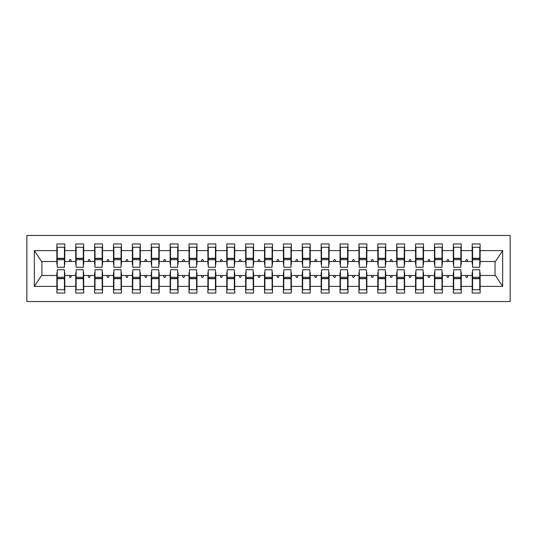 <?xml version="1.0" encoding="UTF-8"?>
<svg xmlns="http://www.w3.org/2000/svg" width="537" height="537" viewBox="0 0 537 537"><rect width="100%" height="100%" fill="white"/><g stroke="black" fill="none" stroke-linecap="round" stroke-linejoin="round"><path stroke-width="0.81" d="M26.85 301.539L510.15 301.539L510.15 235.461L26.85 235.461L26.85 301.539M472.58 272.655L472.204 272.655L472.204 275.488L461.256 275.488L461.256 272.655L460.874 272.655M479.756 264.345L480.132 264.345L480.132 261.512L495.429 261.512L502.672 250.611L502.672 286.389L480.132 286.389L480.132 293.041L472.204 293.041L472.204 275.488M480.132 261.512L480.132 243.959L472.204 243.959L472.204 250.611L461.256 250.611L461.256 264.345L460.874 264.345M472.58 264.345L472.204 264.345L472.204 250.611M453.705 272.655L453.322 272.655L453.322 275.488L442.374 275.488L442.374 272.655L441.998 272.655M472.204 286.389L461.256 286.389L461.256 293.041L453.322 293.041L453.322 275.488M461.256 250.611L461.256 243.959L453.322 243.959L453.322 250.611L442.374 250.611L442.374 264.345L441.998 264.345M453.705 264.345L453.322 264.345L453.322 250.611M434.822 272.655L434.446 272.655L434.446 275.488L423.498 275.488L423.498 272.655L423.116 272.655M453.322 286.389L442.374 286.389L442.374 293.041L434.446 293.041L434.446 275.488M442.374 250.611L442.374 243.959L434.446 243.959L434.446 250.611L423.498 250.611L423.498 264.345L423.116 264.345M434.822 264.345L434.446 264.345L434.446 250.611M415.947 272.655L415.564 272.655L415.564 275.488L404.616 275.488L404.616 272.655L404.24 272.655M434.446 286.389L423.498 286.389L423.498 293.041L415.564 293.041L415.564 275.488M423.498 250.611L423.498 243.959L415.564 243.959L415.564 250.611L404.616 250.611L404.616 264.345L404.24 264.345M415.947 264.345L415.564 264.345L415.564 250.611M397.065 272.655L396.689 272.655L396.689 275.488L385.741 275.488L385.741 272.655L385.358 272.655M415.564 286.389L404.616 286.389L404.616 293.041L396.689 293.041L396.689 275.488M404.616 250.611L404.616 243.959L396.689 243.959L396.689 250.611L385.741 250.611L385.741 264.345L385.358 264.345M397.065 264.345L396.689 264.345L396.689 250.611M378.189 272.655L377.806 272.655L377.806 275.488L366.858 275.488L366.858 272.655L366.482 272.655M396.689 286.389L385.741 286.389L385.741 293.041L377.806 293.041L377.806 275.488M385.741 250.611L385.741 243.959L377.806 243.959L377.806 250.611L366.858 250.611L366.858 264.345L366.482 264.345M378.189 264.345L377.806 264.345L377.806 250.611M359.307 272.655L358.931 272.655L358.931 275.488L347.983 275.488L347.983 272.655L347.6 272.655M377.806 286.389L366.858 286.389L366.858 293.041L358.931 293.041L358.931 275.488M366.858 250.611L366.858 243.959L358.931 243.959L358.931 250.611L347.983 250.611L347.983 264.345L347.6 264.345M359.307 264.345L358.931 264.345L358.931 250.611M340.431 272.655L340.049 272.655L340.049 275.488L329.1 275.488L329.1 272.655L328.725 272.655M358.931 286.389L347.983 286.389L347.983 293.041L340.049 293.041L340.049 275.488M347.983 250.611L347.983 243.959L340.049 243.959L340.049 250.611L329.1 250.611L329.1 264.345L328.725 264.345M340.431 264.345L340.049 264.345L340.049 250.611M321.549 272.655L321.173 272.655L321.173 275.488L310.225 275.488L310.225 272.655L309.842 272.655M340.049 286.389L329.1 286.389L329.1 293.041L321.173 293.041L321.173 275.488M329.1 250.611L329.1 243.959L321.173 243.959L321.173 250.611L310.225 250.611L310.225 264.345L309.842 264.345M321.549 264.345L321.173 264.345L321.173 250.611M302.673 272.655L302.291 272.655L302.291 275.488L291.343 275.488L291.343 272.655L290.967 272.655M321.173 286.389L310.225 286.389L310.225 293.041L302.291 293.041L302.291 275.488M310.225 250.611L310.225 243.959L302.291 243.959L302.291 250.611L291.343 250.611L291.343 264.345L290.967 264.345M302.673 264.345L302.291 264.345L302.291 250.611M283.791 272.655L283.415 272.655L283.415 275.488L272.467 275.488L272.467 272.655L272.084 272.655M302.291 286.389L291.343 286.389L291.343 293.041L283.415 293.041L283.415 275.488M291.343 250.611L291.343 243.959L283.415 243.959L283.415 250.611L272.467 250.611L272.467 264.345L272.084 264.345M283.791 264.345L283.415 264.345L283.415 250.611M264.916 272.655L264.533 272.655L264.533 275.488L253.585 275.488L253.585 272.655L253.209 272.655M283.415 286.389L272.467 286.389L272.467 293.041L264.533 293.041L264.533 275.488M272.467 250.611L272.467 243.959L264.533 243.959L264.533 250.611L253.585 250.611L253.585 264.345L253.209 264.345M264.916 264.345L264.533 264.345L264.533 250.611M246.033 272.655L245.657 272.655L245.657 275.488L234.709 275.488L234.709 272.655L234.327 272.655M264.533 286.389L253.585 286.389L253.585 293.041L245.657 293.041L245.657 275.488M253.585 250.611L253.585 243.959L245.657 243.959L245.657 250.611L234.709 250.611L234.709 264.345L234.327 264.345M246.033 264.345L245.657 264.345L245.657 250.611M227.158 272.655L226.775 272.655L226.775 275.488L215.827 275.488L215.827 272.655L215.451 272.655M245.657 286.389L234.709 286.389L234.709 293.041L226.775 293.041L226.775 275.488M234.709 250.611L234.709 243.959L226.775 243.959L226.775 250.611L215.827 250.611L215.827 264.345L215.451 264.345M227.158 264.345L226.775 264.345L226.775 250.611M208.275 272.655L207.9 272.655L207.9 275.488L196.951 275.488L196.951 272.655L196.569 272.655M226.775 286.389L215.827 286.389L215.827 293.041L207.9 293.041L207.9 275.488M215.827 250.611L215.827 243.959L207.9 243.959L207.9 250.611L196.951 250.611L196.951 264.345L196.569 264.345M208.275 264.345L207.9 264.345L207.9 250.611M189.4 272.655L189.017 272.655L189.017 275.488L178.069 275.488L178.069 272.655L177.693 272.655M207.9 286.389L196.951 286.389L196.951 293.041L189.017 293.041L189.017 275.488M196.951 250.611L196.951 243.959L189.017 243.959L189.017 250.611L178.069 250.611L178.069 264.345L177.693 264.345M189.4 264.345L189.017 264.345L189.017 250.611M170.518 272.655L170.142 272.655L170.142 275.488L159.194 275.488L159.194 272.655L158.811 272.655M189.017 286.389L178.069 286.389L178.069 293.041L170.142 293.041L170.142 275.488M178.069 250.611L178.069 243.959L170.142 243.959L170.142 250.611L159.194 250.611L159.194 264.345L158.811 264.345M170.518 264.345L170.142 264.345L170.142 250.611M151.642 272.655L151.259 272.655L151.259 275.488L140.311 275.488L140.311 272.655L139.935 272.655M170.142 286.389L159.194 286.389L159.194 293.041L151.259 293.041L151.259 275.488M159.194 250.611L159.194 243.959L151.259 243.959L151.259 250.611L140.311 250.611L140.311 264.345L139.935 264.345M151.642 264.345L151.259 264.345L151.259 250.611M132.76 272.655L132.384 272.655L132.384 275.488L121.436 275.488L121.436 272.655L121.053 272.655M151.259 286.389L140.311 286.389L140.311 293.041L132.384 293.041L132.384 275.488M140.311 250.611L140.311 243.959L132.384 243.959L132.384 250.611L121.436 250.611L121.436 264.345L121.053 264.345M132.76 264.345L132.384 264.345L132.384 250.611M113.884 272.655L113.502 272.655L113.502 275.488L102.554 275.488L102.554 272.655L102.178 272.655M132.384 286.389L121.436 286.389L121.436 293.041L113.502 293.041L113.502 275.488M121.436 250.611L121.436 243.959L113.502 243.959L113.502 250.611L102.554 250.611L102.554 264.345L102.178 264.345M113.884 264.345L113.502 264.345L113.502 250.611M95.002 272.655L94.626 272.655L94.626 275.488L83.678 275.488L83.678 272.655L83.295 272.655M113.502 286.389L102.554 286.389L102.554 293.041L94.626 293.041L94.626 275.488M102.554 250.611L102.554 243.959L94.626 243.959L94.626 250.611L83.678 250.611L83.678 264.345L83.295 264.345M95.002 264.345L94.626 264.345L94.626 250.611M76.126 272.655L75.744 272.655L75.744 275.488L64.796 275.488L64.796 293.041L56.868 293.041L56.868 275.488L41.571 275.488L34.328 286.389L34.328 250.611L41.571 261.512L56.868 261.512L56.868 250.611L34.328 250.611M94.626 286.389L83.678 286.389L83.678 293.041L75.744 293.041L75.744 275.488M83.678 250.611L83.678 243.959L75.744 243.959L75.744 250.611L64.796 250.611L64.796 243.959L56.868 243.959L56.868 250.611M76.126 264.345L75.744 264.345L75.744 250.611M57.244 272.655L56.868 272.655L56.868 275.488M56.868 261.512L56.868 264.345L57.244 264.345M479.756 272.655L480.132 272.655L480.132 286.389M461.256 286.389L461.256 275.488M442.374 286.389L442.374 275.488M423.498 286.389L423.498 275.488M404.616 286.389L404.616 275.488M385.741 286.389L385.741 275.488M366.858 286.389L366.858 275.488M347.983 286.389L347.983 275.488M329.1 286.389L329.1 275.488M310.225 286.389L310.225 275.488M291.343 286.389L291.343 275.488M272.467 286.389L272.467 275.488M253.585 286.389L253.585 275.488M234.709 286.389L234.709 275.488M215.827 286.389L215.827 275.488M196.951 286.389L196.951 275.488M178.069 286.389L178.069 275.488M159.194 286.389L159.194 275.488M140.311 286.389L140.311 275.488M121.436 286.389L121.436 275.488M102.554 286.389L102.554 275.488M83.678 286.389L83.678 275.488M502.672 250.611L480.132 250.611M75.744 286.389L64.796 286.389M56.868 286.389L34.328 286.389M465.572 261.512L467.888 261.512L467.203 259.626L466.257 259.626L465.572 261.512L461.256 261.512M472.204 261.512L467.888 261.512M465.572 275.488L466.257 277.374L467.203 277.374L467.888 275.488M446.69 261.512L449.006 261.512L448.321 259.626L447.375 259.626L446.69 261.512L442.374 261.512M453.322 261.512L449.006 261.512M446.69 275.488L447.375 277.374L448.321 277.374L449.006 275.488M427.814 261.512L430.13 261.512L429.446 259.626L428.499 259.626L427.814 261.512L423.498 261.512M434.446 261.512L430.13 261.512M427.814 275.488L428.499 277.374L429.446 277.374L430.13 275.488M408.932 261.512L411.248 261.512L410.563 259.626L409.617 259.626L408.932 261.512L404.616 261.512M415.564 261.512L411.248 261.512M408.932 275.488L409.617 277.374L410.563 277.374L411.248 275.488M390.057 261.512L392.372 261.512L391.688 259.626L390.741 259.626L390.057 261.512L385.741 261.512M396.689 261.512L392.372 261.512M390.057 275.488L390.741 277.374L391.688 277.374L392.372 275.488M371.174 261.512L373.49 261.512L372.806 259.626L371.859 259.626L371.174 261.512L366.858 261.512M377.806 261.512L373.49 261.512M371.174 275.488L371.859 277.374L372.806 277.374L373.49 275.488M352.299 261.512L354.615 261.512L353.93 259.626L352.984 259.626L352.299 261.512L347.983 261.512M358.931 261.512L354.615 261.512M352.299 275.488L352.984 277.374L353.93 277.374L354.615 275.488M333.417 261.512L335.732 261.512L335.048 259.626L334.101 259.626L333.417 261.512L329.1 261.512M340.049 261.512L335.732 261.512M333.417 275.488L334.101 277.374L335.048 277.374L335.732 275.488M314.541 261.512L316.857 261.512L316.172 259.626L315.226 259.626L314.541 261.512L310.225 261.512M321.173 261.512L316.857 261.512M314.541 275.488L315.226 277.374L316.172 277.374L316.857 275.488M295.659 261.512L297.975 261.512L297.29 259.626L296.343 259.626L295.659 261.512L291.343 261.512M302.291 261.512L297.975 261.512M295.659 275.488L296.343 277.374L297.29 277.374L297.975 275.488M276.783 261.512L279.099 261.512L278.414 259.626L277.468 259.626L276.783 261.512L272.467 261.512M283.415 261.512L279.099 261.512M276.783 275.488L277.468 277.374L278.414 277.374L279.099 275.488M257.901 261.512L260.217 261.512L259.532 259.626L258.586 259.626L257.901 261.512L253.585 261.512M264.533 261.512L260.217 261.512M257.901 275.488L258.586 277.374L259.532 277.374L260.217 275.488M239.025 261.512L241.341 261.512L240.657 259.626L239.71 259.626L239.025 261.512L234.709 261.512M245.657 261.512L241.341 261.512M239.025 275.488L239.71 277.374L240.657 277.374L241.341 275.488M220.143 261.512L222.459 261.512L221.774 259.626L220.828 259.626L220.143 261.512L215.827 261.512M226.775 261.512L222.459 261.512M220.143 275.488L220.828 277.374L221.774 277.374L222.459 275.488M201.268 261.512L203.583 261.512L202.899 259.626L201.952 259.626L201.268 261.512L196.951 261.512M207.9 261.512L203.583 261.512M201.268 275.488L201.952 277.374L202.899 277.374L203.583 275.488M182.385 261.512L184.701 261.512L184.016 259.626L183.07 259.626L182.385 261.512L178.069 261.512M189.017 261.512L184.701 261.512M182.385 275.488L183.07 277.374L184.016 277.374L184.701 275.488M163.51 261.512L165.826 261.512L165.141 259.626L164.194 259.626L163.51 261.512L159.194 261.512M170.142 261.512L165.826 261.512M163.51 275.488L164.194 277.374L165.141 277.374L165.826 275.488M144.628 261.512L146.943 261.512L146.259 259.626L145.312 259.626L144.628 261.512L140.311 261.512M151.259 261.512L146.943 261.512M144.628 275.488L145.312 277.374L146.259 277.374L146.943 275.488M125.752 261.512L128.068 261.512L127.383 259.626L126.437 259.626L125.752 261.512L121.436 261.512M132.384 261.512L128.068 261.512M125.752 275.488L126.437 277.374L127.383 277.374L128.068 275.488M106.87 261.512L109.186 261.512L108.501 259.626L107.554 259.626L106.87 261.512L102.554 261.512M113.502 261.512L109.186 261.512M106.87 275.488L107.554 277.374L108.501 277.374L109.186 275.488M87.994 261.512L90.31 261.512L89.625 259.626L88.679 259.626L87.994 261.512L83.678 261.512M94.626 261.512L90.31 261.512M87.994 275.488L88.679 277.374L89.625 277.374L90.31 275.488M69.112 261.512L71.428 261.512L70.743 259.626L69.797 259.626L69.112 261.512L64.796 261.512L64.796 250.611M75.744 261.512L71.428 261.512M69.112 275.488L69.797 277.374L70.743 277.374L71.428 275.488M64.42 272.655L64.796 272.655L64.796 275.488M64.796 261.512L64.796 264.345L64.42 264.345M502.672 286.389L495.429 275.488L480.132 275.488M41.953 261.512L41.953 275.488M495.047 275.488L495.047 261.512M56.868 247.262L57.244 247.262L56.868 247.262M57.244 259.72L57.244 247.262L64.796 247.262L64.42 247.262L64.42 267.272L57.244 267.272L57.244 259.72L64.42 259.72M64.42 277.28L64.42 289.738L56.868 289.738L57.244 289.738L57.244 269.728L64.42 269.728L64.42 277.28L57.244 277.28M75.744 247.262L76.126 247.262L75.744 247.262M76.126 259.72L76.126 247.262L83.678 247.262L83.295 247.262L83.295 267.272L76.126 267.272L76.126 259.72L83.295 259.72M83.295 277.28L83.295 289.738L75.744 289.738L76.126 289.738L76.126 269.728L83.295 269.728L83.295 277.28L76.126 277.28M94.626 247.262L95.002 247.262L94.626 247.262M95.002 259.72L95.002 247.262L102.554 247.262L102.178 247.262L102.178 267.272L95.002 267.272L95.002 259.72L102.178 259.72M102.178 277.28L102.178 289.738L94.626 289.738L95.002 289.738L95.002 269.728L102.178 269.728L102.178 277.28L95.002 277.28M113.502 247.262L113.884 247.262L113.502 247.262M113.884 259.72L113.884 247.262L121.436 247.262L121.053 247.262L121.053 267.272L113.884 267.272L113.884 259.72L121.053 259.72M121.053 277.28L121.053 289.738L113.502 289.738L113.884 289.738L113.884 269.728L121.053 269.728L121.053 277.28L113.884 277.28M132.384 247.262L132.76 247.262L132.384 247.262M132.76 259.72L132.76 247.262L140.311 247.262L139.935 247.262L139.935 267.272L132.76 267.272L132.76 259.72L139.935 259.72M139.935 277.28L139.935 289.738L132.384 289.738L132.76 289.738L132.76 269.728L139.935 269.728L139.935 277.28L132.76 277.28M151.259 247.262L151.642 247.262L151.259 247.262M151.642 259.72L151.642 247.262L159.194 247.262L158.811 247.262L158.811 267.272L151.642 267.272L151.642 259.72L158.811 259.72M158.811 277.28L158.811 289.738L151.259 289.738L151.642 289.738L151.642 269.728L158.811 269.728L158.811 277.28L151.642 277.28M170.142 247.262L170.518 247.262L170.142 247.262M170.518 259.72L170.518 247.262L178.069 247.262L177.693 247.262L177.693 267.272L170.518 267.272L170.518 259.72L177.693 259.72M177.693 277.28L177.693 289.738L170.142 289.738L170.518 289.738L170.518 269.728L177.693 269.728L177.693 277.28L170.518 277.28M189.017 247.262L189.4 247.262L189.017 247.262M189.4 259.72L189.4 247.262L196.951 247.262L196.569 247.262L196.569 267.272L189.4 267.272L189.4 259.72L196.569 259.72M196.569 277.28L196.569 289.738L189.017 289.738L189.4 289.738L189.4 269.728L196.569 269.728L196.569 277.28L189.4 277.28M207.9 247.262L208.275 247.262L207.9 247.262M208.275 259.72L208.275 247.262L215.827 247.262L215.451 247.262L215.451 267.272L208.275 267.272L208.275 259.72L215.451 259.72M215.451 277.28L215.451 289.738L207.9 289.738L208.275 289.738L208.275 269.728L215.451 269.728L215.451 277.28L208.275 277.28M226.775 247.262L227.158 247.262L226.775 247.262M227.158 259.72L227.158 247.262L234.709 247.262L234.327 247.262L234.327 267.272L227.158 267.272L227.158 259.72L234.327 259.72M234.327 277.28L234.327 289.738L226.775 289.738L227.158 289.738L227.158 269.728L234.327 269.728L234.327 277.28L227.158 277.28M245.657 247.262L246.033 247.262L245.657 247.262M246.033 259.72L246.033 247.262L253.585 247.262L253.209 247.262L253.209 267.272L246.033 267.272L246.033 259.72L253.209 259.72M253.209 277.28L253.209 289.738L245.657 289.738L246.033 289.738L246.033 269.728L253.209 269.728L253.209 277.28L246.033 277.28M264.533 247.262L264.916 247.262L264.533 247.262M264.916 259.72L264.916 247.262L272.467 247.262L272.084 247.262L272.084 267.272L264.916 267.272L264.916 259.72L272.084 259.72M272.084 277.28L272.084 289.738L264.533 289.738L264.916 289.738L264.916 269.728L272.084 269.728L272.084 277.28L264.916 277.28M283.415 247.262L283.791 247.262L283.415 247.262M283.791 259.72L283.791 247.262L291.343 247.262L290.967 247.262L290.967 267.272L283.791 267.272L283.791 259.72L290.967 259.72M290.967 277.28L290.967 289.738L283.415 289.738L283.791 289.738L283.791 269.728L290.967 269.728L290.967 277.28L283.791 277.28M302.291 247.262L302.673 247.262L302.291 247.262M302.673 259.72L302.673 247.262L310.225 247.262L309.842 247.262L309.842 267.272L302.673 267.272L302.673 259.72L309.842 259.72M309.842 277.28L309.842 289.738L302.291 289.738L302.673 289.738L302.673 269.728L309.842 269.728L309.842 277.28L302.673 277.28M321.173 247.262L321.549 247.262L321.173 247.262M321.549 259.72L321.549 247.262L329.1 247.262L328.725 247.262L328.725 267.272L321.549 267.272L321.549 259.72L328.725 259.72M328.725 277.28L328.725 289.738L321.173 289.738L321.549 289.738L321.549 269.728L328.725 269.728L328.725 277.28L321.549 277.28M340.049 247.262L340.431 247.262L340.049 247.262M340.431 259.72L340.431 247.262L347.983 247.262L347.6 247.262L347.6 267.272L340.431 267.272L340.431 259.72L347.6 259.72M347.6 277.28L347.6 289.738L340.049 289.738L340.431 289.738L340.431 269.728L347.6 269.728L347.6 277.28L340.431 277.28M358.931 247.262L359.307 247.262L358.931 247.262M359.307 259.72L359.307 247.262L366.858 247.262L366.482 247.262L366.482 267.272L359.307 267.272L359.307 259.72L366.482 259.72M366.482 277.28L366.482 289.738L358.931 289.738L359.307 289.738L359.307 269.728L366.482 269.728L366.482 277.28L359.307 277.28M377.806 247.262L378.189 247.262L377.806 247.262M378.189 259.72L378.189 247.262L385.741 247.262L385.358 247.262L385.358 267.272L378.189 267.272L378.189 259.72L385.358 259.72M385.358 277.28L385.358 289.738L377.806 289.738L378.189 289.738L378.189 269.728L385.358 269.728L385.358 277.28L378.189 277.28M396.689 247.262L397.065 247.262L396.689 247.262M397.065 259.72L397.065 247.262L404.616 247.262L404.24 247.262L404.24 267.272L397.065 267.272L397.065 259.72L404.24 259.72M404.24 277.28L404.24 289.738L396.689 289.738L397.065 289.738L397.065 269.728L404.24 269.728L404.24 277.28L397.065 277.28M415.564 247.262L415.947 247.262L415.564 247.262M415.947 259.72L415.947 247.262L423.498 247.262L423.116 247.262L423.116 267.272L415.947 267.272L415.947 259.72L423.116 259.72M423.116 277.28L423.116 289.738L415.564 289.738L415.947 289.738L415.947 269.728L423.116 269.728L423.116 277.28L415.947 277.28M434.446 247.262L434.822 247.262L434.446 247.262M434.822 259.72L434.822 247.262L442.374 247.262L441.998 247.262L441.998 267.272L434.822 267.272L434.822 259.72L441.998 259.72M441.998 277.28L441.998 289.738L434.446 289.738L434.822 289.738L434.822 269.728L441.998 269.728L441.998 277.28L434.822 277.28M453.322 247.262L453.705 247.262L453.322 247.262M453.705 259.72L453.705 247.262L461.256 247.262L460.874 247.262L460.874 267.272L453.705 267.272L453.705 259.72L460.874 259.72M460.874 277.28L460.874 289.738L453.322 289.738L453.705 289.738L453.705 269.728L460.874 269.728L460.874 277.28L453.705 277.28M472.204 247.262L472.58 247.262L472.204 247.262M472.58 259.72L472.58 247.262L480.132 247.262L479.756 247.262L479.756 267.272L472.58 267.272L472.58 259.72L479.756 259.72M479.756 277.28L479.756 289.738L472.204 289.738L472.58 289.738L472.58 269.728L479.756 269.728L479.756 277.28L472.58 277.28M57.244 285.019L56.868 285.019M64.796 285.019L64.42 285.019M64.42 278.414L57.244 278.414M64.42 251.981L64.796 251.981M56.868 251.981L57.244 251.981M57.244 258.586L64.42 258.586M83.295 251.981L83.678 251.981M75.744 251.981L76.126 251.981M76.126 258.586L83.295 258.586M102.178 251.981L102.554 251.981M94.626 251.981L95.002 251.981M95.002 258.586L102.178 258.586M121.053 251.981L121.436 251.981M113.502 251.981L113.884 251.981M113.884 258.586L121.053 258.586M139.935 251.981L140.311 251.981M132.384 251.981L132.76 251.981M132.76 258.586L139.935 258.586M76.126 285.019L75.744 285.019M83.678 285.019L83.295 285.019M83.295 278.414L76.126 278.414M95.002 285.019L94.626 285.019M102.554 285.019L102.178 285.019M102.178 278.414L95.002 278.414M113.884 285.019L113.502 285.019M121.436 285.019L121.053 285.019M121.053 278.414L113.884 278.414M132.76 285.019L132.384 285.019M140.311 285.019L139.935 285.019M139.935 278.414L132.76 278.414M158.811 251.981L159.194 251.981M151.259 251.981L151.642 251.981M151.642 258.586L158.811 258.586M151.642 285.019L151.259 285.019M159.194 285.019L158.811 285.019M158.811 278.414L151.642 278.414M177.693 251.981L178.069 251.981M170.142 251.981L170.518 251.981M170.518 258.586L177.693 258.586M170.518 285.019L170.142 285.019M178.069 285.019L177.693 285.019M177.693 278.414L170.518 278.414M196.569 251.981L196.951 251.981M189.017 251.981L189.4 251.981M189.4 258.586L196.569 258.586M189.4 285.019L189.017 285.019M196.951 285.019L196.569 285.019M196.569 278.414L189.4 278.414M215.451 251.981L215.827 251.981M207.9 251.981L208.275 251.981M208.275 258.586L215.451 258.586M208.275 285.019L207.9 285.019M215.827 285.019L215.451 285.019M215.451 278.414L208.275 278.414M234.327 251.981L234.709 251.981M226.775 251.981L227.158 251.981M227.158 258.586L234.327 258.586M227.158 285.019L226.775 285.019M234.709 285.019L234.327 285.019M234.327 278.414L227.158 278.414M253.209 251.981L253.585 251.981M245.657 251.981L246.033 251.981M246.033 258.586L253.209 258.586M246.033 285.019L245.657 285.019M253.585 285.019L253.209 285.019M253.209 278.414L246.033 278.414M272.084 251.981L272.467 251.981M264.533 251.981L264.916 251.981M264.916 258.586L272.084 258.586M264.916 285.019L264.533 285.019M272.467 285.019L272.084 285.019M272.084 278.414L264.916 278.414M290.967 251.981L291.343 251.981M283.415 251.981L283.791 251.981M283.791 258.586L290.967 258.586M283.791 285.019L283.415 285.019M291.343 285.019L290.967 285.019M290.967 278.414L283.791 278.414M309.842 251.981L310.225 251.981M302.291 251.981L302.673 251.981M302.673 258.586L309.842 258.586M302.673 285.019L302.291 285.019M310.225 285.019L309.842 285.019M309.842 278.414L302.673 278.414M328.725 251.981L329.1 251.981M321.173 251.981L321.549 251.981M321.549 258.586L328.725 258.586M321.549 285.019L321.173 285.019M329.1 285.019L328.725 285.019M328.725 278.414L321.549 278.414M347.6 251.981L347.983 251.981M340.049 251.981L340.431 251.981M340.431 258.586L347.6 258.586M340.431 285.019L340.049 285.019M347.983 285.019L347.6 285.019M347.6 278.414L340.431 278.414M366.482 251.981L366.858 251.981M358.931 251.981L359.307 251.981M359.307 258.586L366.482 258.586M359.307 285.019L358.931 285.019M366.858 285.019L366.482 285.019M366.482 278.414L359.307 278.414M385.358 251.981L385.741 251.981M377.806 251.981L378.189 251.981M378.189 258.586L385.358 258.586M378.189 285.019L377.806 285.019M385.741 285.019L385.358 285.019M385.358 278.414L378.189 278.414M404.24 251.981L404.616 251.981M396.689 251.981L397.065 251.981M397.065 258.586L404.24 258.586M397.065 285.019L396.689 285.019M404.616 285.019L404.24 285.019M404.24 278.414L397.065 278.414M423.116 251.981L423.498 251.981M415.564 251.981L415.947 251.981M415.947 258.586L423.116 258.586M415.947 285.019L415.564 285.019M423.498 285.019L423.116 285.019M423.116 278.414L415.947 278.414M441.998 251.981L442.374 251.981M434.446 251.981L434.822 251.981M434.822 258.586L441.998 258.586M434.822 285.019L434.446 285.019M442.374 285.019L441.998 285.019M441.998 278.414L434.822 278.414M460.874 251.981L461.256 251.981M453.322 251.981L453.705 251.981M453.705 258.586L460.874 258.586M453.705 285.019L453.322 285.019M461.256 285.019L460.874 285.019M460.874 278.414L453.705 278.414M479.756 251.981L480.132 251.981M472.204 251.981L472.58 251.981M472.58 258.586L479.756 258.586M472.58 285.019L472.204 285.019M480.132 285.019L479.756 285.019M479.756 278.414L472.58 278.414M64.42 278.696L57.244 278.696M57.244 258.304L64.42 258.304M76.126 258.304L83.295 258.304M95.002 258.304L102.178 258.304M113.884 258.304L121.053 258.304M132.76 258.304L139.935 258.304M83.295 278.696L76.126 278.696M102.178 278.696L95.002 278.696M121.053 278.696L113.884 278.696M139.935 278.696L132.76 278.696M151.642 258.304L158.811 258.304M158.811 278.696L151.642 278.696M170.518 258.304L177.693 258.304M177.693 278.696L170.518 278.696M189.4 258.304L196.569 258.304M196.569 278.696L189.4 278.696M208.275 258.304L215.451 258.304M215.451 278.696L208.275 278.696M227.158 258.304L234.327 258.304M234.327 278.696L227.158 278.696M246.033 258.304L253.209 258.304M253.209 278.696L246.033 278.696M264.916 258.304L272.084 258.304M272.084 278.696L264.916 278.696M283.791 258.304L290.967 258.304M290.967 278.696L283.791 278.696M302.673 258.304L309.842 258.304M309.842 278.696L302.673 278.696M321.549 258.304L328.725 258.304M328.725 278.696L321.549 278.696M340.431 258.304L347.6 258.304M347.6 278.696L340.431 278.696M359.307 258.304L366.482 258.304M366.482 278.696L359.307 278.696M378.189 258.304L385.358 258.304M385.358 278.696L378.189 278.696M397.065 258.304L404.24 258.304M404.24 278.696L397.065 278.696M415.947 258.304L423.116 258.304M423.116 278.696L415.947 278.696M434.822 258.304L441.998 258.304M441.998 278.696L434.822 278.696M453.705 258.304L460.874 258.304M460.874 278.696L453.705 278.696M472.58 258.304L479.756 258.304M479.756 278.696L472.58 278.696"/></g></svg>
